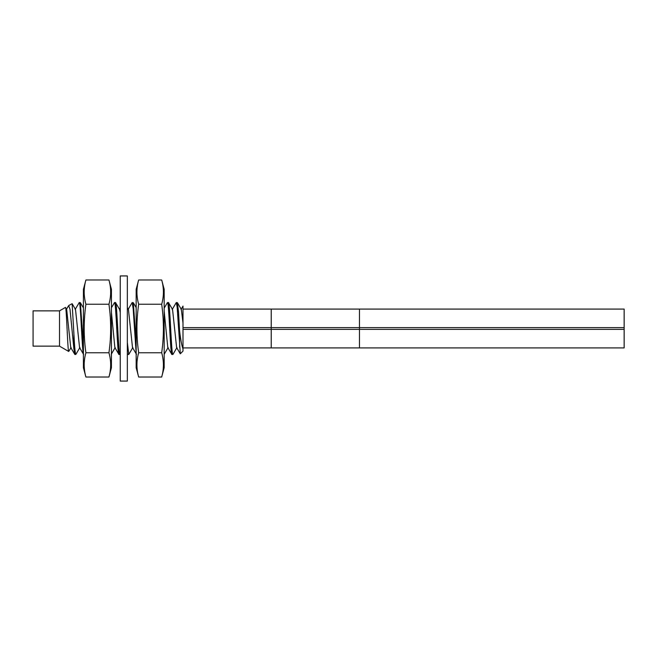 <?xml version="1.0" encoding="UTF-8"?>
<svg xmlns="http://www.w3.org/2000/svg" width="657" height="657" viewBox="0 0 657 657"><rect width="100%" height="100%" fill="white"/><g stroke="black" fill="none" stroke-linecap="round" stroke-linejoin="round"><path stroke-width="0.99" d="M181.028 309.488L182.999 306.088L182.999 351.093L180.322 353.778L177.135 307L176.298 302.54L172.2 309.48M176.298 302.54L177.406 302.655L178.523 312.091L179.64 331.333C180.741 340.301 181.866 346.14 182.999 348.851L182.999 347.914L271.226 347.914L271.226 329.371L359.461 329.371L359.461 347.914L271.226 347.914M182.999 347.101L182.999 323.022L181.332 309.414M59.516 310.851L59.516 346.149L33.072 346.149L33.072 310.851L59.516 310.851L65.413 307.451C66.538 305.177 67.622 351.799 68.722 351.462L71.087 347.512M59.516 346.149L68.722 351.462M68.681 305.562L72.13 303.69L73.913 334.027L73.913 349.023L70.003 309.324L68.681 305.562L66.324 309.488M73.913 349.023L74.832 354.46L70.734 347.512L66.677 309.488L65.413 307.451M83.529 354.345L79.563 347.512L75.506 309.488L72.13 303.69M83.414 345.221L80.359 302.655L79.251 302.54C80.721 300.988 82.199 356.168 83.661 354.46M79.916 347.512L75.818 354.46C75.185 353.597 74.545 346.789 73.913 334.027M75.144 309.488L79.251 302.54M164.176 308.117L167.478 302.54C168.948 300.955 170.426 356.151 171.888 354.46L172.865 354.46C171.403 356.086 169.917 300.857 168.455 302.54L172.553 309.48L176.61 347.512L180.232 353.745M167.478 302.54L168.455 302.54M164.176 311.188L167.79 347.512L171.888 354.46M136.163 342.412L133.297 302.655L132.188 302.54L133.182 308.831L136.163 353.236M127.343 353.236L127.77 354.46L128.756 354.46L127.343 342.412M111.427 307.788L114.54 302.54C116.002 300.906 117.488 356.127 118.95 354.46L119.927 354.46C118.457 356.078 116.987 300.873 115.517 302.54L119.615 309.488L120.247 312.445M114.54 302.54L115.517 302.54M111.427 312.445L114.852 347.512L118.95 354.46M74.832 354.46L75.818 354.46M164.217 354.254L168.135 347.512M179.64 331.333L179.64 347.241M132.854 347.512L128.756 354.46M128.082 309.488L132.188 302.54M120.247 354.016L119.927 354.46M136.467 354.345L132.5 347.512L128.444 309.488L127.343 307.599M127.343 381.068L127.343 275.932L120.247 275.932L120.247 381.068L127.343 381.068M182.999 323.022L182.999 347.914M182.999 327.629L359.461 327.629L359.461 309.086L624.15 309.086L624.15 347.914L359.461 347.914M33.072 337.32L33.072 319.68M138.66 279.981C136.352 288.062 136.352 296.151 138.66 304.24C136.352 320.411 136.352 336.581 138.66 352.76C136.352 360.849 136.352 368.93 138.66 377.019L136.163 367.715L136.163 289.285L138.66 279.981L161.688 279.981L164.176 289.285L164.176 367.715L161.688 377.019C163.987 368.93 163.987 360.849 161.688 352.76C163.987 336.581 163.987 320.411 161.688 304.24C163.987 296.151 163.987 288.062 161.688 279.981M162.887 358.303L163.199 360.611M163.412 363.773L163.421 364.298M163.363 367.148L163.273 368.413M162.887 285.54L163.199 287.848M163.404 290.903L163.421 291.437M163.363 294.385L163.265 295.65M137.453 285.54L137.141 287.848M136.935 290.903L136.919 291.437M136.985 294.385L137.075 295.65M137.453 358.303L137.149 360.611M136.927 363.773L136.919 364.298M136.976 367.148L137.075 368.413M138.66 304.24L161.688 304.24M138.66 352.76L161.688 352.76M138.66 377.019L161.688 377.019M108.939 377.019C111.238 368.938 111.238 360.849 108.939 352.76C111.238 336.589 111.238 320.419 108.939 304.24C111.238 296.151 111.238 288.07 108.939 279.981L111.427 289.285L111.427 367.715L108.939 377.019L85.911 377.019L83.414 367.715L83.414 289.285L85.911 279.981C83.603 288.07 83.603 296.151 85.911 304.24C83.603 320.419 83.603 336.589 85.911 352.76C83.603 360.849 83.603 368.938 85.911 377.019M84.704 298.697L84.4 296.389M84.178 293.227L84.17 292.702M84.227 289.852L84.326 288.587M84.704 371.46L84.392 369.152M84.186 366.097L84.17 365.563M84.227 362.615L84.326 361.35M110.138 371.46L110.45 369.152M110.655 366.097L110.672 365.563M110.614 362.615L110.516 361.35M110.138 298.697L110.45 296.389M110.663 293.227L110.672 292.702M110.614 289.852L110.524 288.587M108.939 352.76L85.911 352.76M108.939 304.24L85.911 304.24M108.939 279.981L85.911 279.981M182.999 309.086L271.226 309.086L271.226 329.371L182.999 329.371M624.15 327.629L359.461 327.629L359.461 329.371L624.15 329.371M83.414 307.919L80.359 302.655M172.996 354.337L176.963 347.504M177.406 302.663L181.373 309.496M133.297 302.655L136.163 307.599M111.238 354.345L115.205 347.512M127.343 353.827L127.639 354.345M119.443 309.184L120.247 307.788M359.461 309.086L271.226 309.086"/></g></svg>
